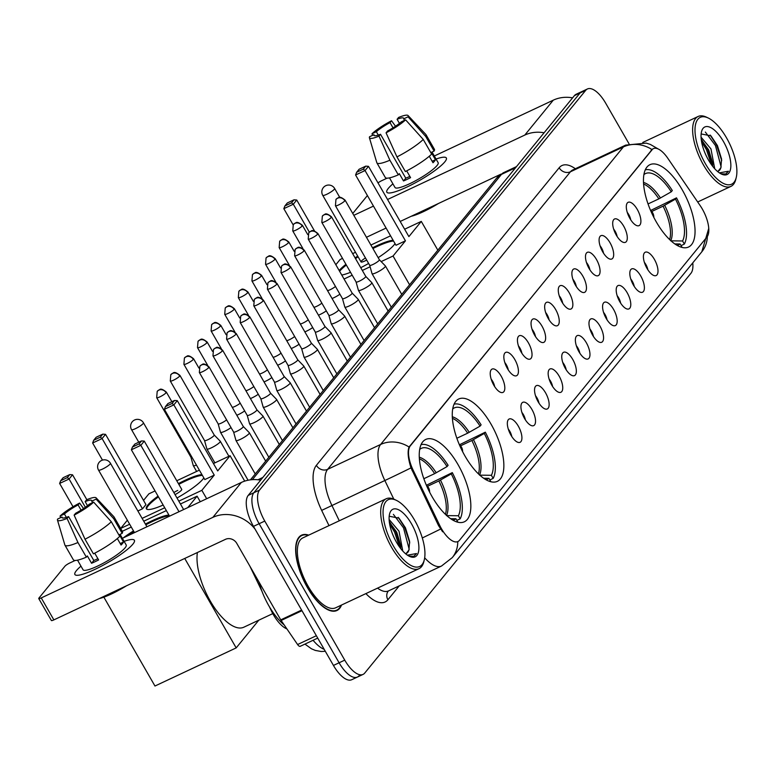 <?xml version="1.0" encoding="UTF-8"?>
<svg xmlns="http://www.w3.org/2000/svg" width="775" height="775" viewBox="0 0 775 775"><rect width="100%" height="100%" fill="white"/><g stroke="black" fill="none" stroke-linecap="round" stroke-linejoin="round"><path stroke-width="1.16" d="M491.079 424.216A45.473 18.929 64.9 0 0 458.732 398.999A45.473 18.929 64.9 0 0 465.039 456.117A45.473 18.929 64.9 0 0 497.385 481.333A45.473 18.929 64.9 0 0 491.079 424.216M458.064 464.671A45.473 18.929 64.9 0 0 425.727 439.454A45.473 18.929 64.9 0 0 432.024 496.581A45.473 18.929 64.9 0 0 464.37 521.788A45.473 18.929 64.9 0 0 458.064 464.671M682.271 189.894A45.473 18.929 64.9 0 0 649.934 164.688A45.473 18.929 64.9 0 0 656.231 221.805A45.473 18.929 64.9 0 0 688.578 247.012A45.473 18.929 64.9 0 0 682.271 189.894M629.92 218.492A12.875 5.357 -115.1 0 1 627.014 203.399A12.875 5.357 -115.1 0 1 637.292 209.463A12.875 5.357 -115.1 0 1 637.534 225.806A12.875 5.357 -115.1 0 1 629.92 218.492M630.753 219.848A7.721 3.216 64.9 0 0 628.757 214.588A7.721 3.216 64.9 0 0 627.266 212.418M616.309 235.174A12.875 5.357 -115.1 0 1 613.403 220.081A12.875 5.357 -115.1 0 1 623.681 226.145A12.875 5.357 -115.1 0 1 623.923 242.488A12.875 5.357 -115.1 0 1 616.309 235.174M617.142 236.53A7.721 3.216 64.9 0 0 615.147 231.26A7.721 3.216 64.9 0 0 613.655 229.1M602.708 251.846A12.875 5.357 -115.1 0 1 599.802 236.753A12.875 5.357 -115.1 0 1 610.07 242.817A12.875 5.357 -115.1 0 1 610.312 259.16A12.875 5.357 -115.1 0 1 602.708 251.846M603.531 253.202A7.721 3.216 64.9 0 0 601.536 247.942A7.721 3.216 64.9 0 0 600.053 245.772M589.097 268.528A12.875 5.357 -115.1 0 1 586.191 253.435A12.875 5.357 -115.1 0 1 596.469 259.489A12.875 5.357 -115.1 0 1 596.711 275.832A12.875 5.357 -115.1 0 1 589.097 268.528M589.93 269.884A7.721 3.216 64.9 0 0 587.934 264.614A7.721 3.216 64.9 0 0 586.442 262.454M575.486 285.2A12.875 5.357 -115.1 0 1 572.58 270.107A12.875 5.357 -115.1 0 1 582.858 276.171A12.875 5.357 -115.1 0 1 583.1 292.514A12.875 5.357 -115.1 0 1 575.486 285.2M576.319 286.556A7.721 3.216 64.9 0 0 574.323 281.296A7.721 3.216 64.9 0 0 572.832 279.126M561.885 301.882A12.875 5.357 -115.1 0 1 558.978 286.789A12.875 5.357 -115.1 0 1 569.247 292.843A12.875 5.357 -115.1 0 1 569.489 309.186A12.875 5.357 -115.1 0 1 561.885 301.882M562.708 303.238A7.721 3.216 64.9 0 0 560.712 297.968A7.721 3.216 64.9 0 0 559.23 295.808M548.274 318.554A12.875 5.357 -115.1 0 1 545.368 303.461A12.875 5.357 -115.1 0 1 555.646 309.525A12.875 5.357 -115.1 0 1 555.888 325.868A12.875 5.357 -115.1 0 1 548.274 318.554M549.107 319.91A7.721 3.216 64.9 0 0 547.111 314.64A7.721 3.216 64.9 0 0 545.619 312.48M534.663 335.226A12.875 5.357 -115.1 0 1 531.757 320.143A12.875 5.357 -115.1 0 1 542.035 326.198A12.875 5.357 -115.1 0 1 542.277 342.54A12.875 5.357 -115.1 0 1 534.663 335.226M535.496 336.592A7.721 3.216 64.9 0 0 533.5 331.322A7.721 3.216 64.9 0 0 532.008 329.162M521.062 351.908A12.875 5.357 -115.1 0 1 518.155 336.815A12.875 5.357 -115.1 0 1 528.424 342.879A12.875 5.357 -115.1 0 1 528.666 359.222A12.875 5.357 -115.1 0 1 521.062 351.908M521.895 353.264A7.721 3.216 64.9 0 0 519.889 347.994A7.721 3.216 64.9 0 0 518.407 345.834M507.451 368.58A12.875 5.357 -115.1 0 1 504.544 353.487A12.875 5.357 -115.1 0 1 514.823 359.552A12.875 5.357 -115.1 0 1 515.065 375.894A12.875 5.357 -115.1 0 1 507.451 368.58M508.284 369.937A7.721 3.216 64.9 0 0 506.288 364.676A7.721 3.216 64.9 0 0 504.796 362.516M493.84 385.262A12.875 5.357 -115.1 0 1 490.933 370.169A12.875 5.357 -115.1 0 1 501.212 376.233A12.875 5.357 -115.1 0 1 501.454 392.576A12.875 5.357 -115.1 0 1 493.84 385.262M494.673 386.618A7.721 3.216 64.9 0 0 492.677 381.348A7.721 3.216 64.9 0 0 491.185 379.188M647.018 268.402A12.875 5.357 -115.1 0 1 644.112 253.309A12.875 5.357 -115.1 0 1 654.391 259.373A12.875 5.357 -115.1 0 1 654.633 275.716A12.875 5.357 -115.1 0 1 647.018 268.402M647.852 269.758A7.721 3.216 64.9 0 0 645.856 264.498A7.721 3.216 64.9 0 0 644.364 262.338M633.417 285.084A12.875 5.357 -115.1 0 1 630.511 269.991A12.875 5.357 -115.1 0 1 640.78 276.055A12.875 5.357 -115.1 0 1 641.022 292.398A12.875 5.357 -115.1 0 1 633.417 285.084M634.241 286.44A7.721 3.216 64.9 0 0 632.245 281.17A7.721 3.216 64.9 0 0 630.763 279.01M619.806 301.756A12.875 5.357 -115.1 0 1 616.9 286.663A12.875 5.357 -115.1 0 1 627.178 292.727A12.875 5.357 -115.1 0 1 627.421 309.07A12.875 5.357 -115.1 0 1 619.806 301.756M620.639 303.112A7.721 3.216 64.9 0 0 618.644 297.852A7.721 3.216 64.9 0 0 617.152 295.692M606.195 318.438A12.875 5.357 -115.1 0 1 603.289 303.345A12.875 5.357 -115.1 0 1 613.567 309.409A12.875 5.357 -115.1 0 1 613.81 325.752A12.875 5.357 -115.1 0 1 606.195 318.438M607.028 319.794A7.721 3.216 64.9 0 0 605.033 314.524A7.721 3.216 64.9 0 0 603.541 312.364M592.594 335.11A12.875 5.357 -115.1 0 1 589.688 320.017A12.875 5.357 -115.1 0 1 599.957 326.081A12.875 5.357 -115.1 0 1 600.199 342.424A12.875 5.357 -115.1 0 1 592.594 335.11M593.427 336.466A7.721 3.216 64.9 0 0 591.422 331.206A7.721 3.216 64.9 0 0 589.94 329.036M578.983 351.792A12.875 5.357 -115.1 0 1 576.077 336.699A12.875 5.357 -115.1 0 1 586.355 342.763A12.875 5.357 -115.1 0 1 586.597 359.106A12.875 5.357 -115.1 0 1 578.983 351.792M579.816 353.148A7.721 3.216 64.9 0 0 577.821 347.878A7.721 3.216 64.9 0 0 576.329 345.718M565.372 368.464A12.875 5.357 -115.1 0 1 562.466 353.371A12.875 5.357 -115.1 0 1 572.744 359.435A12.875 5.357 -115.1 0 1 572.987 375.778A12.875 5.357 -115.1 0 1 565.372 368.464M566.205 369.82A7.721 3.216 64.9 0 0 564.21 364.56A7.721 3.216 64.9 0 0 562.718 362.39M551.771 385.146A12.875 5.357 -115.1 0 1 548.865 370.053A12.875 5.357 -115.1 0 1 559.133 376.108A12.875 5.357 -115.1 0 1 559.376 392.45A12.875 5.357 -115.1 0 1 551.771 385.146M552.604 386.502A7.721 3.216 64.9 0 0 550.599 381.232A7.721 3.216 64.9 0 0 549.117 379.072M538.16 401.818A12.875 5.357 -115.1 0 1 535.254 386.725A12.875 5.357 -115.1 0 1 545.532 392.789A12.875 5.357 -115.1 0 1 545.774 409.132A12.875 5.357 -115.1 0 1 538.16 401.818M538.993 403.174A7.721 3.216 64.9 0 0 536.998 397.914A7.721 3.216 64.9 0 0 535.506 395.744M524.549 418.5A12.875 5.357 -115.1 0 1 521.643 403.407A12.875 5.357 -115.1 0 1 531.921 409.462A12.875 5.357 -115.1 0 1 532.163 425.804A12.875 5.357 -115.1 0 1 524.549 418.5M525.382 419.856A7.721 3.216 64.9 0 0 523.387 414.586A7.721 3.216 64.9 0 0 521.895 412.426M510.948 435.172A12.875 5.357 -115.1 0 1 508.042 420.079A12.875 5.357 -115.1 0 1 518.31 426.143A12.875 5.357 -115.1 0 1 518.553 442.486A12.875 5.357 -115.1 0 1 510.948 435.172M511.781 436.528A7.721 3.216 64.9 0 0 509.776 431.258A7.721 3.216 64.9 0 0 508.293 429.098M700.232 205.704A23.163 9.639 -115.1 0 1 702.305 209.008A23.163 9.639 -115.1 0 1 707.042 236.898L459.449 540.33A23.163 9.639 -115.1 0 1 457.928 541.541A23.163 9.639 -115.1 0 1 439.58 525.14L413.153 470.192A23.163 9.639 -115.1 0 1 410.295 445.858L651.823 149.856A23.163 9.639 -115.1 0 1 653.335 148.645A23.163 9.639 -115.1 0 1 667.74 158.187L700.232 205.704M286.915 628.922A25.74 10.714 -115.1 0 1 271.376 610.845L269.429 606.806M261.96 591.267L249.908 566.225M308.702 535.137A41.617 17.321 64.9 0 0 301.572 535.167A41.617 17.321 64.9 0 0 307.346 587.44A41.617 17.321 64.9 0 0 336.941 610.506A41.617 17.321 64.9 0 0 341.513 605.042M629.019 143.782L605.711 103.249A25.74 10.714 64.9 0 0 587.402 88.98L581.754 91.624A25.74 10.714 64.9 0 0 580.068 92.971L253.871 492.735A25.74 10.714 64.9 0 0 259.131 523.716L339.101 662.78A25.74 10.714 64.9 0 0 357.401 677.059A25.74 10.714 64.9 0 0 359.096 675.713M442.641 531.805L438.553 525.624L411.002 467.887C408.008 458.451 407.359 451.505 409.064 447.03L652.792 148.907M587.402 88.98A25.74 10.714 64.9 0 0 585.716 90.317L259.528 490.081A25.74 10.714 64.9 0 0 264.779 521.071L344.749 660.135A25.74 10.714 64.9 0 0 363.058 674.405A25.74 10.714 64.9 0 0 364.744 673.058L690.932 273.304A25.74 10.714 64.9 0 0 692.773 262.87M576.106 94.279A25.74 10.714 64.9 0 0 574.411 95.625L248.223 495.38A25.74 10.714 64.9 0 0 253.483 526.37L333.444 665.434A25.74 10.714 64.9 0 0 351.753 679.704L357.401 677.059A25.74 10.714 64.9 0 1 339.101 662.78L259.131 523.716A25.74 10.714 64.9 0 1 253.871 492.735L580.068 92.971A25.74 10.714 64.9 0 1 581.754 91.624L576.106 94.279M388.333 188.354A34.323 6.113 150.1 0 1 392.915 183.849A34.323 6.113 150.1 0 0 388.333 188.354A34.323 6.113 150.1 0 0 389.292 193.004A34.323 6.113 150.1 0 0 417.88 181.398A34.323 6.113 150.1 0 0 444.831 161.839A34.323 6.113 150.1 0 1 413.114 183.975A34.323 6.113 150.1 0 1 386.832 192.2A34.323 6.113 150.1 0 1 388.333 188.354M436.054 159.04A34.323 6.113 150.1 0 1 445.79 160.512A34.323 6.113 150.1 0 1 444.831 161.839A34.323 6.113 150.1 0 0 446.342 157.984A34.323 6.113 150.1 0 0 436.054 159.04M572.599 97.853A34.323 30.603 -140.8 0 0 553.292 100.159L434.31 156.007M544.098 132.777A34.323 30.603 -140.8 0 0 524.801 135.073L387.548 199.495M387.103 178.163L381.678 180.711A4.292 0.765 -29.9 0 0 378.006 182.9M352.761 213.474L367.398 195.542M373.472 206.102L353.826 215.324M366.449 237.286L386.095 228.063M400.181 221.456L501.038 174.113M378.297 135.073L376.359 131.702A17.157 3.061 150.1 0 1 390.028 122.615L393.032 127.827M399.445 123.39L397.091 119.302A17.157 3.061 150.1 0 1 403.688 118.236A17.157 3.061 150.1 0 1 403.707 118.866L404.55 120.328M432.033 152.045L438.156 162.692A24.887 4.437 150.1 0 1 437.061 165.482A24.887 4.437 150.1 0 1 414.073 181.534A24.887 4.437 150.1 0 1 395.017 187.502L389.476 177.872M397.091 119.302L398.602 117.451A22.31 3.972 150.1 0 1 408.047 115.533L425.853 134.463A28.317 5.047 150.1 0 1 425.979 134.627L434.397 149.275A28.317 5.047 150.1 0 1 434.116 151.067L431.249 152.413L435.463 159.727A24.887 4.437 150.1 0 1 434.543 161.093A24.887 4.437 150.1 0 1 433.002 162.74L429.272 156.25M409.849 176.39A17.157 3.061 -29.9 0 1 405.771 178.192L380.515 134.278L379.004 136.129L389.893 160.222L398.311 174.859L399.299 173.639L403.513 180.963A24.887 4.437 150.1 0 0 410.576 177.649L406.681 170.868M438.514 203.457A29.169 5.202 150.1 0 1 411.215 216.273M431.656 154.08A28.317 5.047 150.1 0 1 405.373 171.546L396.955 156.908L386.066 132.816L387.577 130.965A17.157 3.061 150.1 0 0 401.256 121.878L405.596 119.834L423.237 139.442L431.656 154.08M398.311 174.859A28.317 5.047 150.1 0 1 385.301 177.504L376.882 162.857A28.317 5.047 150.1 0 1 376.805 162.663L369.404 137.756A22.31 3.972 150.1 0 1 369.559 136.749L373.899 134.714L374.461 135.683M434.116 151.067L425.698 136.429L408.057 116.822L403.707 118.866M425.979 134.627A28.317 5.047 150.1 0 1 425.698 136.429M423.237 139.442A28.317 5.047 150.1 0 1 396.955 156.908M389.893 160.222A28.317 5.047 150.1 0 1 376.882 162.857M408.047 115.533A22.31 3.972 150.1 0 1 408.057 116.822M405.596 119.834A22.31 3.972 150.1 0 1 386.066 132.816M379.004 136.129A22.31 3.972 150.1 0 1 369.404 137.756M380.515 134.278A17.157 3.061 150.1 0 1 373.928 135.344A17.157 3.061 150.1 0 1 373.899 134.714M376.359 131.702L372.019 133.746L372.523 135.363M372.019 133.746A22.31 3.972 150.1 0 1 391.54 120.764L390.028 122.615M395.512 126.228L391.54 120.764M435.463 159.727L432.159 161.278M405.771 178.192L403.513 180.963M705.386 163.709A36.9 15.355 64.9 0 0 736.25 177.465A36.9 15.355 64.9 0 0 726.504 137.814A36.9 15.355 64.9 0 0 708.379 118.081A36.9 15.355 64.9 0 0 695.059 128.03A36.9 15.355 64.9 0 0 705.386 163.709M708.379 118.081L706.606 117.228A38.614 16.072 64.9 0 0 698.13 116.473A38.614 16.072 64.9 0 0 703.477 164.968A38.614 16.072 64.9 0 0 730.941 186.378A38.614 16.072 64.9 0 0 735.785 179.374L736.25 177.465M701.055 137.156L710.956 148.907L714.734 168.747M701.249 139.519L708.718 149.963L712.554 162.866L712.768 166.431M717.34 171.294A19.394 8.07 64.9 0 0 718.502 170.984A19.394 8.07 64.9 0 0 720.857 167.768L718.192 171.11M723.462 141.554A26.253 10.928 64.9 0 0 701.511 131.711A26.253 10.928 64.9 0 0 708.428 159.97A26.253 10.928 64.9 0 0 721.38 174.036A26.253 10.928 64.9 0 0 730.815 166.916A26.253 10.928 64.9 0 0 723.462 141.554M720.857 167.768L721.573 159.069L717.417 145.564L710.946 135.848L701.133 133.949M720.876 173.784L725.894 174.026L728.452 171.246L719.365 172.864M728.452 171.246L725.662 174.133M705.337 132.06L715.451 145.526L721.147 167.013M701.569 141.66L706.48 149.73L711.537 164.794M710.142 135.044L716.575 144.993L721.719 160.619M701.733 139.917L707.604 149.207L712.709 164.591M648.036 203.941L658.857 198.865L671.266 191.803A39.302 16.362 64.9 0 0 644.257 174.336L644.015 173.91M650.651 210.461L676.517 197.848A42.906 17.864 64.9 0 1 684.354 244.077L681.06 245.617M681.613 247.303A42.906 17.864 64.9 0 0 681.903 247.08L680.121 243.989L674.87 243.922M671.266 191.803L672.303 190.534A42.906 17.864 64.9 0 0 645.255 169.861M677.04 245.307A39.302 16.362 64.9 0 0 680.121 243.989M644.257 174.336L643.831 174.908M684.354 244.077L682.581 240.986A39.302 16.362 64.9 0 0 675.48 199.117L676.517 197.848M670.695 240.822L682.581 240.986M675.48 199.117L663.071 206.179L651.727 211.507M395.017 243.583A33.461 5.958 150.1 0 1 394.107 244.842A33.461 5.958 150.1 0 1 378.161 257.658M368.629 263.452A33.461 5.958 150.1 0 1 360.733 267.685M350.532 272.316A33.461 5.958 150.1 0 1 341.765 275.038M293.115 224.808L283.834 208.678L284.89 205.947L287.351 202.934L293.987 199.824L296.738 200.018L314.495 230.911M335.837 264.721L340.08 259.528L342.521 258.375M309.341 232.142L293.299 204.232L283.834 208.678M339.169 270.523A33.461 5.958 150.1 0 1 345.931 264.304M355.066 257.823A33.461 5.958 150.1 0 1 357.701 256.137M372.504 247.806A33.461 5.958 150.1 0 1 393.138 240.308M344.052 279.019L352.189 275.202M362.322 270.446L370.111 266.784M381.174 261.592L393.051 256.021L405.451 240.822L395.986 245.258L355.58 174.995L365.044 170.558L405.451 240.822M368.483 166.344L365.742 166.141L363.281 169.153L365.044 170.558L368.483 166.344L408.89 236.608L421.29 221.398L404.647 229.216M390.561 235.823L370.915 245.045M355.493 252.292L352.654 253.619M409.588 284.783L393.051 256.021M421.29 221.398L437.836 250.17M284.89 205.947L291.536 202.827L293.987 199.824M296.738 200.018L293.299 204.232L291.536 202.827M363.281 169.153L356.645 172.263L355.58 174.995M365.742 166.141L359.106 169.26L356.645 172.263M365.48 257.968A6.868 1.221 -29.9 0 0 361.034 261.921A6.868 1.221 -29.9 0 0 365.015 260.913A6.868 1.221 -29.9 0 0 366.682 260.071M339.586 271.25A33.461 5.958 150.1 0 1 346.347 265.04M355.483 258.55A33.461 5.958 150.1 0 1 358.127 256.864M372.92 248.533A33.461 5.958 150.1 0 1 376.563 246.76A33.461 5.958 150.1 0 1 393.564 241.044M456.843 438.253L467.664 433.177L480.074 426.114A39.302 16.362 64.9 0 0 453.065 408.657L452.813 408.222M459.449 444.772L485.324 432.169A42.906 17.864 64.9 0 1 493.162 478.388L489.868 479.938M490.42 481.614A42.906 17.864 64.9 0 0 490.711 481.401L488.928 478.311L483.677 478.243M480.074 426.114L481.11 424.845A42.906 17.864 64.9 0 0 454.063 404.172M485.847 479.628A39.302 16.362 64.9 0 0 488.928 478.311M453.065 408.657L452.639 409.219M493.162 478.388L491.389 475.298A39.302 16.362 64.9 0 0 484.288 433.438L485.324 432.169M479.502 475.133L491.389 475.298M484.288 433.438L471.868 440.5L460.534 445.819M203.825 477.894A33.461 5.958 150.1 0 1 202.914 479.163A33.461 5.958 150.1 0 1 177 498.015M163.157 505.029A33.461 5.958 150.1 0 1 146.359 508.768A33.461 5.958 150.1 0 1 147.822 505.019A33.461 5.958 150.1 0 1 158.042 496.136M102.474 460.108L92.632 442.99L93.698 440.258L96.158 437.255L102.794 434.136L105.536 434.339L145.942 504.603L142.503 508.817L102.097 438.553L92.632 442.99M143.53 500.398L148.887 493.84L155.048 490.943M129.657 524.229L120.658 528.443L127.352 520.228M137.873 510.987L142.503 508.817M178.405 483.61A33.461 5.958 150.1 0 1 201.946 474.629M142.125 518.368L164.726 507.761M178.802 501.154L201.849 490.333L214.258 475.133L204.794 479.58L164.387 409.316L173.852 404.87L214.258 475.133M177.291 400.656L174.549 400.452L172.089 403.465L173.852 404.87L177.291 400.656L217.697 470.919L230.097 455.719L213.445 463.537M199.369 470.144L176.768 480.752M206.673 498.722L201.849 490.333M230.097 455.719L244.706 481.12M93.698 440.258L100.333 437.148L102.794 434.136M105.536 434.339L102.097 438.553L100.333 437.148M172.089 403.465L165.453 406.584L164.387 409.316M174.549 400.452L167.904 403.572L165.453 406.584M175.043 494.624A6.868 1.221 -29.9 0 0 181.737 489.403L143.443 422.792A6.868 1.221 150.1 0 1 143.142 423.567A6.868 1.221 150.1 0 1 135.528 428.623A6.868 1.221 150.1 0 1 131.537 429.641L138.773 442.215M146.64 509.097A33.461 5.958 150.1 0 1 158.458 496.862M178.831 484.336A33.461 5.958 150.1 0 1 185.37 481.081A33.461 5.958 150.1 0 1 202.372 475.356M177.756 490.41A6.868 1.221 -29.9 0 0 173.862 492.551M423.828 478.718L434.649 473.632L447.059 466.579A39.302 16.362 64.9 0 0 420.05 449.113L419.808 448.686M426.444 485.228L452.309 472.624A42.906 17.864 64.9 0 1 460.147 518.843L456.853 520.393M197.383 552.517A47.188 19.646 64.9 0 0 210.277 601.042A47.188 19.646 64.9 0 0 243.844 627.198L272.79 613.616M457.405 522.079A42.906 17.864 64.9 0 0 457.696 521.856L455.913 518.766L450.662 518.698M447.059 466.579L448.095 465.3A42.906 17.864 64.9 0 0 421.058 444.637M452.832 520.083A39.302 16.362 64.9 0 0 455.913 518.766M420.05 449.113L419.624 449.674M460.147 518.843L458.374 515.753A39.302 16.362 64.9 0 0 451.273 473.893L452.309 472.624M446.487 515.598L458.374 515.753M451.273 473.893L438.863 480.955L427.519 486.274M73.015 506.734L59.627 483.445L60.682 480.723L63.143 477.71L69.779 474.591L72.53 474.794L86.839 499.681M184.741 558.455L236.181 647.9L154.961 686.02L103.869 597.167M85.357 507.296L69.091 479.008L59.627 483.445M123.312 537.86A33.461 5.958 150.1 0 1 133.494 530.904M145.4 524.065A33.461 5.958 150.1 0 1 168.931 515.084M187.763 507.606L197.083 496.174L180.439 503.992M166.354 510.599L143.753 521.207M131.285 527.058L122.285 531.282M236.181 647.9L258.802 620.174M197.083 496.174L200.279 501.725M60.682 480.723L67.328 477.603L69.779 474.591M72.53 474.794L69.091 479.008L67.328 477.603M183.627 509.543L144.276 441.111L140.837 445.325L179.015 511.713M144.276 441.111L141.534 440.917L139.074 443.92L140.837 445.325L131.372 449.771L169.551 516.15M139.074 443.92L132.438 447.039L131.372 449.771M141.534 440.917L134.898 444.027L132.438 447.039M127.391 535.942A33.461 5.958 150.1 0 1 133.92 531.64M145.816 524.801A33.461 5.958 150.1 0 1 152.355 521.536A33.461 5.958 150.1 0 1 169.357 515.821M332.058 298.501A7.721 1.376 -29.9 0 0 333.851 297.736A7.721 1.376 -29.9 0 0 339.915 294.2M327.525 290.606A5.58 0.998 -29.9 0 0 330.257 289.666A5.58 0.998 -29.9 0 0 335.478 286.469M318.457 315.173A7.721 1.376 -29.9 0 0 320.24 314.408A7.721 1.376 -29.9 0 0 326.304 310.872M313.914 307.287A5.58 0.998 -29.9 0 0 316.646 306.338A5.58 0.998 -29.9 0 0 321.867 303.151M304.846 331.855A7.721 1.376 -29.9 0 0 306.638 331.09A7.721 1.376 -29.9 0 0 312.703 327.554M300.312 323.96A5.58 0.998 -29.9 0 0 303.044 323.02A5.58 0.998 -29.9 0 0 308.256 319.823M291.235 348.527A7.721 1.376 -29.9 0 0 293.028 347.762A7.721 1.376 -29.9 0 0 299.092 344.226M286.702 340.642A5.58 0.998 -29.9 0 0 289.433 339.692A5.58 0.998 -29.9 0 0 294.655 336.505M277.634 365.209A7.721 1.376 -29.9 0 0 279.426 364.444A7.721 1.376 -29.9 0 0 285.481 360.908M273.091 357.314A5.58 0.998 -29.9 0 0 275.823 356.374A5.58 0.998 -29.9 0 0 281.044 353.177M264.023 381.881A7.721 1.376 -29.9 0 0 265.815 381.116A7.721 1.376 -29.9 0 0 271.88 377.58M259.489 373.996A5.58 0.998 -29.9 0 0 262.221 373.046A5.58 0.998 -29.9 0 0 267.433 369.859M250.412 398.563A7.721 1.376 -29.9 0 0 252.204 397.798A7.721 1.376 -29.9 0 0 258.269 394.252M245.878 390.668A5.58 0.998 -29.9 0 0 248.61 389.718A5.58 0.998 -29.9 0 0 253.832 386.531M236.811 415.235A7.721 1.376 -29.9 0 0 238.603 414.47A7.721 1.376 -29.9 0 0 244.658 410.934M232.267 407.35A5.58 0.998 -29.9 0 0 234.999 406.4A5.58 0.998 -29.9 0 0 240.221 403.213M193.324 359.387A5.58 0.998 -29.9 0 0 193.566 358.757C186.591 353.051 186.833 357.507 186.165 356.597L184.411 358.011A5.58 4.97 -140.8 0 1 186 356.781A5.58 4.97 39.2 0 1 193.324 359.387A5.58 0.998 -29.9 0 1 188.17 362.981A5.58 0.998 -29.9 0 1 183.898 364.318L218.162 423.896A5.58 0.998 -29.9 0 0 218.162 423.896L220.487 432.227A7.721 1.376 -29.9 0 0 220.507 432.285A7.721 1.376 -29.9 0 0 224.992 431.152A7.721 1.376 -29.9 0 0 231.057 427.606M218.162 423.896A5.58 0.998 -29.9 0 0 221.398 423.073A5.58 0.998 -29.9 0 0 226.61 419.885M179.713 376.059A5.58 0.998 -29.9 0 0 179.965 375.439C172.98 369.723 173.222 374.189 172.554 373.269L170.8 374.693A5.58 4.97 -140.8 0 1 172.389 373.463A5.58 4.97 39.2 0 1 179.713 376.059A5.58 0.998 -29.9 0 1 174.559 379.663A5.58 0.998 -29.9 0 1 170.287 381L204.552 440.578A5.58 0.998 -29.9 0 1 204.532 440.539L206.877 448.909A7.721 1.376 -29.9 0 0 206.896 448.967A7.721 1.376 -29.9 0 0 211.381 447.824A7.721 1.376 -29.9 0 0 219.945 442.128A7.721 1.376 -29.9 0 0 220.284 441.266A7.721 1.376 -29.9 0 0 220.255 441.217L214.21 434.998M204.552 440.578A5.58 0.998 -29.9 0 0 207.787 439.754A5.58 0.998 -29.9 0 0 213.977 435.637A5.58 0.998 -29.9 0 0 214.22 435.017A5.58 0.998 -29.9 0 0 214.191 434.978M190.921 457.211A5.58 0.998 -29.9 0 0 190.941 457.25L193.266 465.581A7.721 1.376 -29.9 0 0 193.295 465.639A7.721 1.376 -29.9 0 0 196.453 465.077M166.112 392.741A5.58 0.998 -29.9 0 0 166.354 392.111C159.369 386.396 159.611 390.862 158.943 389.951L157.199 391.365A5.58 4.97 -140.8 0 1 158.778 390.135A5.58 4.97 39.2 0 1 166.112 392.741A5.58 0.998 -29.9 0 1 160.958 396.335A5.58 0.998 -29.9 0 1 156.686 397.672L190.941 457.25A5.58 0.998 -29.9 0 0 191.968 457.279M376.534 272.558A7.721 1.376 -29.9 0 0 385.097 266.862A7.721 1.376 -29.9 0 0 385.437 265.999A7.721 1.376 -29.9 0 0 385.398 265.951L379.353 259.732A5.58 0.998 -29.9 0 1 379.372 259.751A5.58 0.998 -29.9 0 1 379.12 260.371A5.58 0.998 -29.9 0 1 372.94 264.488A5.58 0.998 -29.9 0 1 369.694 265.312L372.019 273.643A7.721 1.376 -29.9 0 0 372.048 273.701A7.721 1.376 -29.9 0 0 376.534 272.558M369.685 265.263A5.58 0.998 -29.9 0 0 369.694 265.312L335.439 205.733A5.58 0.998 -29.9 0 0 339.712 204.397A5.58 0.998 -29.9 0 0 344.865 200.793A5.58 0.998 -29.9 0 0 345.108 200.173C338.132 194.457 338.375 198.923 337.706 198.003L335.953 199.427A5.58 4.97 -140.8 0 1 337.542 198.197A5.58 4.97 39.2 0 1 344.865 200.793M362.923 289.23A7.721 1.376 -29.9 0 0 371.487 283.543A7.721 1.376 -29.9 0 0 371.826 282.672A7.721 1.376 -29.9 0 0 371.787 282.623L365.752 276.404A5.58 0.998 -29.9 0 1 365.761 276.423A5.58 0.998 -29.9 0 1 365.519 277.053A5.58 0.998 -29.9 0 1 359.329 281.16A5.58 0.998 -29.9 0 1 356.093 281.984A5.58 0.998 -29.9 0 1 356.074 281.945L358.418 290.315A7.721 1.376 -29.9 0 0 358.438 290.373A7.721 1.376 -29.9 0 0 362.923 289.23M342.472 298.646L344.807 306.997A7.721 1.376 -29.9 0 0 344.836 307.045A7.721 1.376 -29.9 0 0 349.312 305.912A7.721 1.376 -29.9 0 0 357.885 300.216A7.721 1.376 -29.9 0 0 358.224 299.353A7.721 1.376 -29.9 0 0 358.186 299.305L352.141 293.086A5.58 0.998 -29.9 0 0 352.121 293.066M342.463 298.617A5.58 0.998 -29.9 0 0 342.482 298.666A5.58 0.998 -29.9 0 0 345.718 297.842A5.58 0.998 -29.9 0 0 351.908 293.725A5.58 0.998 -29.9 0 0 352.15 293.105L317.895 233.527C310.911 227.811 311.153 232.277 310.484 231.357L308.741 232.781A5.58 4.97 -140.8 0 1 310.32 231.541A5.58 4.97 39.2 0 1 317.653 234.147A5.58 0.998 -29.9 0 0 317.895 233.527M328.862 315.318L331.196 323.669A7.721 1.376 -29.9 0 0 331.225 323.727A7.721 1.376 -29.9 0 0 335.711 322.584A7.721 1.376 -29.9 0 0 344.274 316.897A7.721 1.376 -29.9 0 0 344.613 316.026A7.721 1.376 -29.9 0 0 344.575 315.977L338.53 309.758A5.58 0.998 -29.9 0 0 338.52 309.738A5.58 0.998 -29.9 0 1 338.297 310.407A5.58 0.998 -29.9 0 1 332.117 314.514A5.58 0.998 -29.9 0 1 328.871 315.338A5.58 0.998 -29.9 0 1 328.862 315.299M315.26 331.991L317.595 340.341A7.721 1.376 -29.9 0 0 317.614 340.399A7.721 1.376 -29.9 0 0 322.1 339.266A7.721 1.376 -29.9 0 0 330.663 333.57A7.721 1.376 -29.9 0 0 331.002 332.707A7.721 1.376 -29.9 0 0 330.964 332.659L324.928 326.44A5.58 0.998 -29.9 0 1 324.938 326.459A5.58 0.998 -29.9 0 1 324.696 327.079A5.58 0.998 -29.9 0 1 318.506 331.196A5.58 0.998 -29.9 0 1 315.27 332.02A5.58 0.998 -29.9 0 1 315.251 331.971M301.649 348.673L303.984 357.023A7.721 1.376 -29.9 0 0 304.013 357.081A7.721 1.376 -29.9 0 0 308.489 355.938A7.721 1.376 -29.9 0 0 317.062 350.252A7.721 1.376 -29.9 0 0 317.401 349.38A7.721 1.376 -29.9 0 0 317.363 349.331L311.317 343.112A5.58 0.998 -29.9 0 0 311.298 343.093M301.64 348.653A5.58 0.998 -29.9 0 0 301.659 348.692A5.58 0.998 -29.9 0 0 304.895 347.868A5.58 0.998 -29.9 0 0 311.085 343.761A5.58 0.998 -29.9 0 0 311.327 343.131L277.072 283.553C270.088 277.838 270.33 282.303 269.661 281.383L267.918 282.807A5.58 4.97 -140.8 0 1 269.497 281.577A5.58 4.97 39.2 0 1 276.83 284.183A5.58 0.998 -29.9 0 0 277.072 283.553M294.887 372.62A7.721 1.376 -29.9 0 0 303.451 366.924A7.721 1.376 -29.9 0 0 303.79 366.062A7.721 1.376 -29.9 0 0 303.752 366.003L297.716 359.784A5.58 0.998 -29.9 0 1 297.726 359.803A5.58 0.998 -29.9 0 1 297.474 360.433A5.58 0.998 -29.9 0 1 291.293 364.541A5.58 0.998 -29.9 0 1 288.058 365.364L290.383 373.695A7.721 1.376 -29.9 0 0 290.402 373.753A7.721 1.376 -29.9 0 0 294.887 372.62M288.038 365.325A5.58 0.998 -29.9 0 0 288.058 365.364L253.793 305.786A5.58 0.998 -29.9 0 0 258.065 304.449A5.58 0.998 -29.9 0 0 263.219 300.855A5.58 0.998 -29.9 0 0 263.461 300.225C256.486 294.519 256.728 298.976 256.06 298.065L254.307 299.479A5.58 4.97 -140.8 0 1 255.895 298.249A5.58 4.97 39.2 0 1 263.219 300.855M281.277 389.292A7.721 1.376 -29.9 0 0 289.84 383.596A7.721 1.376 -29.9 0 0 290.179 382.734A7.721 1.376 -29.9 0 0 290.141 382.685L284.105 376.466A5.58 0.998 -29.9 0 1 284.115 376.485A5.58 0.998 -29.9 0 1 283.873 377.105A5.58 0.998 -29.9 0 1 277.683 381.222A5.58 0.998 -29.9 0 1 274.447 382.046A5.58 0.998 -29.9 0 0 274.447 382.046L276.772 390.377A7.721 1.376 -29.9 0 0 276.791 390.435A7.721 1.376 -29.9 0 0 281.277 389.292M267.675 405.974A7.721 1.376 -29.9 0 0 276.239 400.278A7.721 1.376 -29.9 0 0 276.578 399.416A7.721 1.376 -29.9 0 0 276.539 399.358L270.494 393.138A5.58 0.998 -29.9 0 1 270.504 393.157A5.58 0.998 -29.9 0 1 270.262 393.787A5.58 0.998 -29.9 0 1 264.072 397.895A5.58 0.998 -29.9 0 1 260.836 398.718A5.58 0.998 -29.9 0 1 260.817 398.679L263.161 407.049A7.721 1.376 -29.9 0 0 263.19 407.108A7.721 1.376 -29.9 0 0 267.675 405.974M247.215 415.352A5.58 0.998 -29.9 0 0 247.235 415.4L249.56 423.731A7.721 1.376 -29.9 0 0 249.579 423.789A7.721 1.376 -29.9 0 0 254.064 422.646A7.721 1.376 -29.9 0 0 262.628 416.95A7.721 1.376 -29.9 0 0 262.967 416.088A7.721 1.376 -29.9 0 0 262.928 416.039L256.893 409.82A5.58 0.998 -29.9 0 0 256.874 409.801M222.396 350.881A5.58 0.998 -29.9 0 1 217.242 354.485A5.58 0.998 -29.9 0 1 212.97 355.822L247.235 415.4A5.58 0.998 -29.9 0 0 250.47 414.577A5.58 0.998 -29.9 0 0 256.651 410.459A5.58 0.998 -29.9 0 0 256.903 409.839L222.638 350.261C215.663 344.546 215.905 349.012 215.237 348.091L213.483 349.515A5.58 4.97 -140.8 0 1 215.072 348.285A5.58 4.97 39.2 0 1 222.396 350.881A5.58 0.998 -29.9 0 0 222.638 350.261M233.604 432.033A5.58 0.998 -29.9 0 0 233.624 432.072L235.949 440.403A7.721 1.376 -29.9 0 0 235.968 440.462A7.721 1.376 -29.9 0 0 240.453 439.318A7.721 1.376 -29.9 0 0 249.017 433.632A7.721 1.376 -29.9 0 0 249.356 432.76A7.721 1.376 -29.9 0 0 249.327 432.712L243.282 426.492A5.58 0.998 -29.9 0 0 243.263 426.483M208.785 367.563A5.58 0.998 -29.9 0 1 203.631 371.157A5.58 0.998 -29.9 0 1 199.359 372.494L233.624 432.072A5.58 0.998 -29.9 0 0 236.859 431.249A5.58 0.998 -29.9 0 0 243.05 427.141A5.58 0.998 -29.9 0 0 243.292 426.512L209.037 366.933C202.052 361.218 202.294 365.684 201.626 364.763L199.873 366.188A5.58 4.97 -140.8 0 1 201.461 364.957A5.58 4.97 39.2 0 1 208.785 367.563A5.58 0.998 -29.9 0 0 209.037 366.933M76.396 570.652A34.323 6.113 150.1 0 1 80.968 566.147A34.323 6.113 150.1 0 0 76.396 570.652A34.323 6.113 150.1 0 0 77.345 575.302A34.323 6.113 150.1 0 0 105.933 563.696A34.323 6.113 150.1 0 0 132.893 544.137A34.323 6.113 150.1 0 1 101.167 566.273A34.323 6.113 150.1 0 1 74.884 574.507A34.323 6.113 150.1 0 1 76.396 570.652M124.116 541.337A34.323 6.113 150.1 0 1 133.852 542.81A34.323 6.113 150.1 0 1 132.893 544.137A34.323 6.113 150.1 0 0 134.395 540.282A34.323 6.113 150.1 0 0 124.116 541.337M260.652 480.151A34.323 30.603 -140.8 0 0 241.345 482.457L122.363 538.305M255.043 529.083A34.323 30.603 -140.8 0 0 212.854 517.371L41.24 597.922L53.863 619.884L225.477 539.332A8.583 7.653 39.2 0 1 236.753 543.333L280.753 619.864L301.611 610.08M75.156 560.461L69.731 563.008A4.292 0.765 -29.9 0 0 64.974 566.167L38.934 598.077A4.292 0.765 -29.9 0 0 38.75 598.562A4.292 0.765 -29.9 0 0 41.24 597.922M53.863 619.884A4.292 0.765 150.1 0 1 51.373 620.513L38.75 598.562M300.535 646.079A4.292 1.782 -115.1 0 1 300.254 646.302A4.292 1.782 -115.1 0 1 297.59 644.538L281.141 620.475A4.292 1.782 -115.1 0 1 280.753 619.864M66.35 517.371L64.412 513.999A17.157 3.061 150.1 0 1 78.091 504.913L81.084 510.124M87.497 505.688L85.153 501.599A17.157 3.061 150.1 0 1 91.741 500.534A17.157 3.061 150.1 0 1 91.77 501.163L92.603 502.626M120.086 534.343L126.209 544.99A24.887 4.437 150.1 0 1 125.124 547.78A24.887 4.437 150.1 0 1 102.126 563.832A24.887 4.437 150.1 0 1 83.07 569.799L77.539 560.17M85.153 501.599L86.664 499.749A22.31 3.972 150.1 0 1 96.1 497.831L113.906 516.76A28.317 5.047 150.1 0 1 114.032 516.935L122.45 531.572A28.317 5.047 150.1 0 1 122.169 533.365L119.311 534.711L123.516 542.025A24.887 4.437 150.1 0 1 122.595 543.391A24.887 4.437 150.1 0 1 121.065 545.038L117.325 538.548M97.912 558.688A17.157 3.061 -29.9 0 1 93.823 560.49L68.578 516.576L67.067 518.427L77.946 542.519L86.364 557.157L87.362 555.937L91.566 563.26A24.887 4.437 150.1 0 0 98.628 559.947L94.734 553.176M126.567 585.755A29.169 5.202 150.1 0 1 99.268 598.571M119.718 536.377A28.317 5.047 150.1 0 1 93.426 553.844L85.008 539.206L74.129 515.113L75.64 513.263A17.157 3.061 150.1 0 0 89.309 504.176L93.649 502.132L111.3 521.74L119.718 536.377M86.364 557.157A28.317 5.047 150.1 0 1 73.363 559.802L64.945 545.164A28.317 5.047 150.1 0 1 64.858 544.961L57.457 520.054A22.31 3.972 150.1 0 1 57.612 519.047L61.961 517.012L62.513 517.981M122.169 533.365L113.751 518.727L96.11 499.129L91.77 501.163M114.032 516.935A28.317 5.047 150.1 0 1 113.751 518.727M111.3 521.74A28.317 5.047 150.1 0 1 85.008 539.206M77.946 542.519A28.317 5.047 150.1 0 1 64.945 545.164M96.1 497.831A22.31 3.972 150.1 0 1 96.11 499.129M93.649 502.132A22.31 3.972 150.1 0 1 74.129 515.113M67.067 518.427A22.31 3.972 150.1 0 1 57.457 520.054M68.578 516.576A17.157 3.061 150.1 0 1 61.99 517.642A17.157 3.061 150.1 0 1 61.961 517.012M64.412 513.999L60.072 516.043L60.576 517.661M60.072 516.043A22.31 3.972 150.1 0 1 79.602 503.062L78.091 504.913M83.564 508.536L79.602 503.062M123.516 542.025L120.222 543.575M93.823 560.49L91.566 563.26M393.438 546.007A36.9 15.355 64.9 0 0 424.303 559.763A36.9 15.355 64.9 0 0 414.567 520.112A36.9 15.355 64.9 0 0 396.432 500.379A36.9 15.355 64.9 0 0 383.112 510.328A36.9 15.355 64.9 0 0 393.438 546.007M396.432 500.379L394.669 499.526A38.614 16.072 64.9 0 0 386.183 498.771A38.614 16.072 64.9 0 0 391.54 547.266A38.614 16.072 64.9 0 0 418.994 568.676A38.614 16.072 64.9 0 0 423.838 561.672L424.303 559.763M386.183 498.771L302.851 537.889A38.614 16.072 64.9 0 0 308.208 586.384A38.614 16.072 64.9 0 0 335.662 607.794L418.994 568.676M308.247 535.351A41.182 17.147 64.9 0 0 301.756 535.554A41.182 17.147 64.9 0 0 307.462 587.285A41.182 17.147 64.9 0 0 336.757 610.119A41.182 17.147 64.9 0 0 341.068 605.256M258.957 581.957A42.906 17.864 64.9 0 0 268.838 605.788A42.906 17.864 64.9 0 0 284.231 624.989M389.118 519.463L399.009 531.204L402.787 551.044M389.302 521.827L396.771 532.26L400.607 545.174L400.83 548.729M405.393 553.592A19.394 8.07 64.9 0 0 406.555 553.282A19.394 8.07 64.9 0 0 408.909 550.066L406.245 553.408M411.515 523.852A26.253 10.928 64.9 0 0 389.563 514.009A26.253 10.928 64.9 0 0 396.49 542.268A26.253 10.928 64.9 0 0 409.433 556.334A26.253 10.928 64.9 0 0 418.868 549.213A26.253 10.928 64.9 0 0 411.515 523.852M408.909 550.066L409.626 541.367L405.47 527.862L398.999 518.155L389.186 516.247M408.929 556.082L413.947 556.324L416.504 553.544L407.418 555.162M416.504 553.544L413.714 556.431M393.39 514.358L403.504 527.823L409.2 549.31M389.622 523.968L394.533 532.028L399.59 547.092M398.205 517.342L404.627 527.291L409.772 542.917M389.786 522.214L395.657 531.505L400.762 546.898M651.823 149.856L651.126 150.185M410.295 445.858L409.597 446.187M413.153 470.192L412.126 470.677M439.58 525.14L438.553 525.624M399.232 585.881L387.907 599.753A8.583 7.653 39.2 0 1 388.294 591.044L388.507 590.908A34.323 14.289 64.9 0 1 377.551 588.128M387.907 599.753A42.906 17.864 -115.1 0 1 365.887 593.611M457.773 541.618A30.031 26.776 39.2 0 1 452.261 557.622L441.479 566.05A34.323 14.289 -115.1 0 1 424.681 557.797M409.064 447.03A30.031 26.776 -140.8 0 0 380.612 444.472L623.41 146.911A30.031 26.776 39.2 0 1 651.862 149.468M411.002 467.887A30.031 0.62 154.3 0 1 384.846 480.519A34.323 14.289 -115.1 0 1 380.612 444.472L327.641 469.33A34.323 14.289 64.9 0 0 331.874 505.387L339.285 520.781M559.172 167.768A8.583 7.653 39.2 0 0 570.439 171.779L623.41 146.911A34.323 14.289 -115.1 0 1 625.658 145.119L572.696 169.987A34.323 14.289 64.9 0 0 570.439 171.779L327.641 469.33A8.583 7.653 39.2 0 1 316.374 465.329L559.172 167.768A42.906 17.864 -115.1 0 1 575.331 168.747M393.797 499.129L384.846 480.519L321.664 510.396A42.906 17.864 -115.1 0 1 316.374 465.329M440.588 529.054A30.031 0.62 154.3 0 1 422.307 537.957M708.767 228.286L701.821 251.788A30.031 26.776 -140.8 0 0 707.323 236.52M328.988 525.615L321.664 510.396M344.749 660.135L333.444 665.434M585.716 90.317L574.411 95.625M259.528 490.081L248.223 495.38M264.779 521.071L253.483 526.37M250.432 479.841L496.572 178.182L503.702 172.602A34.323 14.289 64.9 0 0 501.454 174.394L515.54 167.787M313.071 640.286A34.323 14.289 64.9 0 0 324.212 649.373M257.93 479.764L262.851 477.458M496.572 178.182A17.157 15.297 39.2 0 1 501.454 174.394L252.359 479.657M524.801 135.073L553.292 100.159M658.857 198.865A33.635 13.998 64.9 0 0 643.57 184.014M660.465 198.022A34.032 14.173 64.9 0 0 643.473 182.445M670.782 240.638A34.032 14.173 64.9 0 0 664.679 205.336M669.639 239.562A33.635 13.998 64.9 0 0 663.071 206.179M339.76 197.392L334.635 188.48A6.868 1.221 150.1 0 1 334.335 189.245A6.868 1.221 150.1 0 1 326.721 194.312A6.868 1.221 150.1 0 1 322.729 195.319L361.034 261.921M467.664 433.177A33.635 13.998 64.9 0 0 452.377 418.326M469.272 432.334A34.032 14.173 64.9 0 0 452.28 416.766M479.589 474.949A34.032 14.173 64.9 0 0 473.477 439.657M478.446 473.874A33.635 13.998 64.9 0 0 471.868 440.5M434.649 473.632A33.635 13.998 64.9 0 0 419.362 458.79M436.257 472.789A34.032 14.173 64.9 0 0 419.265 457.221M446.574 515.404A34.032 14.173 64.9 0 0 440.471 480.113M445.431 514.338A33.635 13.998 64.9 0 0 438.863 480.955M146.95 526.768L110.428 463.247A6.868 1.221 150.1 0 1 110.128 464.022A6.868 1.221 150.1 0 1 102.513 469.078A6.868 1.221 150.1 0 1 98.522 470.096L134.482 532.619M302.182 225.971A5.58 0.998 -29.9 0 0 302.434 225.351C295.449 219.635 295.692 224.101 295.023 223.181L293.27 224.605A5.58 4.97 -140.8 0 1 294.858 223.374A5.58 4.97 39.2 0 1 302.182 225.971A5.58 0.998 -29.9 0 1 297.028 229.574A5.58 0.998 -29.9 0 1 292.756 230.911L302.957 248.639M288.581 242.653A5.58 0.998 -29.9 0 0 288.823 242.023C281.838 236.307 282.081 240.773 281.412 239.853L279.668 241.277A5.58 4.97 -140.8 0 1 281.248 240.047A5.58 4.97 39.2 0 1 288.581 242.653A5.58 0.998 -29.9 0 1 283.427 246.247A5.58 0.998 -29.9 0 1 279.155 247.583L289.346 265.321M274.97 259.325A5.58 0.998 -29.9 0 0 275.212 258.705C268.237 252.989 268.479 257.455 267.811 256.535L266.058 257.959A5.58 4.97 -140.8 0 1 267.646 256.728A5.58 4.97 39.2 0 1 274.97 259.325A5.58 0.998 -29.9 0 1 269.816 262.928A5.58 0.998 -29.9 0 1 265.544 264.265L275.745 281.993M261.359 276.007A5.58 0.998 -29.9 0 0 261.611 275.377C254.626 269.661 254.868 274.127 254.2 273.207L252.447 274.631A5.58 4.97 -140.8 0 1 254.035 273.401A5.58 4.97 39.2 0 1 261.359 276.007A5.58 0.998 -29.9 0 1 256.205 279.601A5.58 0.998 -29.9 0 1 251.933 280.938L262.134 298.675M247.758 292.679A5.58 0.998 -29.9 0 0 248 292.059C241.015 286.343 241.257 290.809 240.589 289.889L238.845 291.313A5.58 4.97 -140.8 0 1 240.424 290.073A5.58 4.97 39.2 0 1 247.758 292.679A5.58 0.998 -29.9 0 1 242.604 296.282A5.58 0.998 -29.9 0 1 238.332 297.619L248.523 315.347M234.147 309.361A5.58 0.998 -29.9 0 0 234.389 308.731C227.414 303.015 227.656 307.481 226.988 306.561L225.234 307.985A5.58 4.97 -140.8 0 1 226.823 306.755A5.58 4.97 39.2 0 1 234.147 309.361A5.58 0.998 -29.9 0 1 228.993 312.955A5.58 0.998 -29.9 0 1 224.721 314.292L234.922 332.029M220.536 326.033A5.58 0.998 -29.9 0 0 220.788 325.403C213.803 319.697 214.045 324.153 213.377 323.243L211.623 324.657A5.58 4.97 -140.8 0 1 213.212 323.427A5.58 4.97 39.2 0 1 220.536 326.033A5.58 0.998 -29.9 0 1 215.382 329.627A5.58 0.998 -29.9 0 1 211.11 330.964L221.311 348.702M206.935 342.715A5.58 0.998 -29.9 0 0 207.177 342.085C200.192 336.369 200.434 340.835 199.766 339.915L198.022 341.339A5.58 4.97 -140.8 0 1 199.601 340.109A5.58 4.97 39.2 0 1 206.935 342.715A5.58 0.998 -29.9 0 1 201.781 346.309A5.58 0.998 -29.9 0 1 197.509 347.646L207.7 365.383M331.254 217.475A5.58 0.998 -29.9 0 0 331.506 216.845C324.522 211.129 324.764 215.595 324.095 214.675L322.342 216.099A5.58 4.97 -140.8 0 1 323.931 214.869A5.58 4.97 39.2 0 1 331.254 217.475A5.58 0.998 -29.9 0 1 326.101 221.069A5.58 0.998 -29.9 0 1 321.828 222.406L356.093 281.984M342.482 298.666L308.227 239.088A5.58 0.998 -29.9 0 0 312.499 237.751A5.58 0.998 -29.9 0 0 317.653 234.147M304.042 250.829A5.58 0.998 -29.9 0 0 304.284 250.199C297.309 244.483 297.552 248.949 296.883 248.029L295.13 249.453A5.58 4.97 -140.8 0 1 296.718 248.223A5.58 4.97 39.2 0 1 304.042 250.829A5.58 0.998 -29.9 0 1 298.888 254.423A5.58 0.998 -29.9 0 1 294.616 255.76L328.871 315.338M290.431 267.501A5.58 0.998 -29.9 0 0 290.683 266.881C283.698 261.165 283.941 265.622 283.272 264.711L281.519 266.135A5.58 4.97 -140.8 0 1 283.108 264.895A5.58 4.97 39.2 0 1 290.431 267.501A5.58 0.998 -29.9 0 1 285.278 271.095A5.58 0.998 -29.9 0 1 281.005 272.432L315.27 332.02M301.659 348.692L267.404 289.114A5.58 0.998 -29.9 0 0 271.676 287.777A5.58 0.998 -29.9 0 0 276.83 284.183M249.608 317.527A5.58 0.998 -29.9 0 0 249.86 316.907C242.875 311.192 243.118 315.657 242.449 314.737L240.696 316.161A5.58 4.97 -140.8 0 1 242.284 314.931A5.58 4.97 39.2 0 1 249.608 317.527A5.58 0.998 -29.9 0 1 244.454 321.131A5.58 0.998 -29.9 0 1 240.182 322.468L274.447 382.046M236.007 334.209A5.58 0.998 -29.9 0 0 236.249 333.579C229.264 327.873 229.507 332.33 228.838 331.419L227.094 332.833A5.58 4.97 -140.8 0 1 228.673 331.603A5.58 4.97 39.2 0 1 236.007 334.209A5.58 0.998 -29.9 0 1 230.853 337.803A5.58 0.998 -29.9 0 1 226.581 339.14L260.836 398.718M212.854 517.371L241.345 482.457M301.969 610.7L281.141 620.475M297.59 644.538L316.365 635.723M653.335 148.645L652.705 148.945M457.928 541.541L457.386 541.793M658.411 149.091L650.341 144.431L646.214 143.104L625.658 145.119M452.261 557.622L701.821 251.788M363.058 674.405L357.401 677.059M441.479 566.05L388.507 590.908M503.702 172.602L516.508 166.596M304.943 644.102L311.482 648.801L315.328 650.428L321.199 651.504L325.306 651.281M697.694 201.984L730.941 186.378M642.766 142.464L698.13 116.473M334.635 188.48A6.868 6.868 0 0 0 323.369 187.56A6.868 6.868 0 0 0 322.729 195.319M653.819 217.358A8.583 8.583 0 0 0 650.535 210.374M143.443 422.792A6.868 6.868 0 0 0 132.167 421.871A6.868 6.868 0 0 0 131.537 429.641M462.627 451.68A8.583 8.583 0 0 0 459.343 444.685M110.428 463.247A6.868 6.868 0 0 0 99.161 462.336A6.868 6.868 0 0 0 98.522 470.096M429.612 492.135A8.583 8.583 0 0 0 426.327 485.14M302.434 225.351L307.752 234.602M292.756 230.911L293.27 224.605M288.823 242.023L294.142 251.274M279.155 247.583L279.668 241.277M275.212 258.705L280.531 267.956M265.544 264.265L266.058 257.959M261.611 275.377L266.929 284.628M251.933 280.938L252.447 274.631M248 292.059L253.318 301.301M238.332 297.619L238.845 291.313M234.389 308.731L239.708 317.983M224.721 314.292L225.234 307.985M220.788 325.403L226.106 334.655M211.11 330.964L211.623 324.657M207.177 342.085L212.495 351.337M197.509 347.646L198.022 341.339M248.077 480.229L220.507 432.285M193.566 358.757L198.884 368.009M183.898 364.318L184.411 358.011M214.888 462.859L206.896 448.967M228.916 456.272L220.284 441.266M179.965 375.439L214.22 435.017M170.287 381L170.8 374.693M196.618 471.433L193.295 465.639M166.354 392.111L171.876 401.712M156.686 397.672L157.199 391.365M391.307 307.191L372.048 273.701M401.76 294.384L385.437 265.999M345.108 200.173L379.372 259.751M335.439 205.733L335.953 199.427M377.696 323.863L358.438 290.373M388.149 311.056L371.826 282.672M331.506 216.845L365.761 276.423M321.828 222.406L322.342 216.099M364.095 340.545L344.836 307.045M374.548 327.738L358.224 299.353M308.227 239.088L308.741 232.781M350.484 357.217L331.225 323.727M360.937 344.41L344.613 316.026M304.284 250.199L338.549 309.777M294.616 255.76L295.13 249.453M336.873 373.899L317.614 340.399M347.326 361.092L331.002 332.707M290.683 266.881L324.938 326.459M281.005 272.432L281.519 266.135M323.272 390.571L304.013 357.081M333.725 377.764L317.401 349.38M267.404 289.114L267.918 282.807M309.661 407.253L290.402 373.753M320.114 394.446L303.79 366.062M263.461 300.225L297.726 359.803M253.793 305.786L254.307 299.479M296.05 423.925L276.791 390.435M306.503 411.118L290.179 382.734M249.86 316.907L284.115 376.485M240.182 322.468L240.696 316.161M282.449 440.607L263.19 407.108M292.902 427.8L276.578 399.416M236.249 333.579L270.504 393.157M226.581 339.14L227.094 332.833M268.838 457.279L249.579 423.789M279.291 444.472L262.967 416.088M212.97 355.822L213.483 349.515M255.227 473.961L235.968 440.462M265.68 461.144L249.356 432.76M199.359 372.494L199.873 366.188M300.254 646.302L317.731 638.096M334.509 611.175L336.757 610.119M299.508 536.61L301.756 535.554"/></g></svg>
